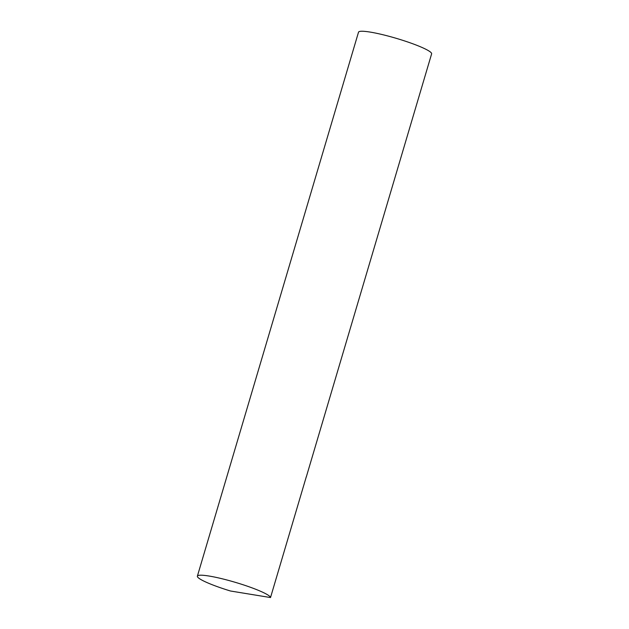 <?xml version="1.0" encoding="UTF-8"?>
<svg xmlns="http://www.w3.org/2000/svg" width="629" height="629" viewBox="0 0 629 629"><rect width="100%" height="100%" fill="white"/><g stroke="black" fill="none" stroke-linecap="round" stroke-linejoin="round"><path stroke-width="0.94" d="M207.067 582.596A38.133 4.843 -163.5 0 0 230.466 591.001L270.517 597.55A38.133 4.843 -163.5 0 0 260.807 591.378A38.133 4.843 -163.5 0 0 221.251 578.554A38.133 4.843 -163.5 0 0 197.38 576.156A38.133 4.843 -163.5 0 0 207.067 582.596M306.174 477.175A38.133 4.843 -163.5 0 0 306.299 476.939L431.62 53.866A38.133 4.843 -163.5 0 0 421.933 47.427A38.133 4.843 -163.5 0 0 382.377 34.603A38.133 4.843 -163.5 0 0 358.506 32.205L197.38 576.156M270.517 597.55L306.323 476.672A38.133 4.843 -163.5 0 1 306.299 476.939"/></g></svg>
